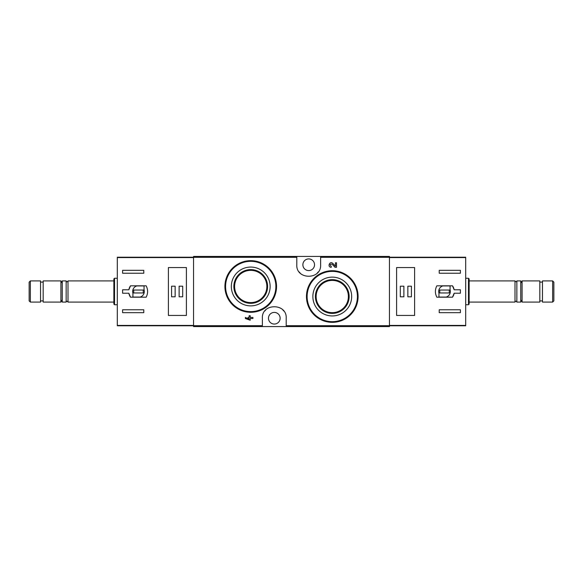 <?xml version="1.0" encoding="UTF-8"?>
<svg xmlns="http://www.w3.org/2000/svg" width="583" height="583" viewBox="0 0 583 583"><rect width="100%" height="100%" fill="white"/><g stroke="black" fill="none" stroke-linecap="round" stroke-linejoin="round"><path stroke-width="0.87" d="M286.202 326.575L389.451 326.575L389.451 256.425L193.549 256.425L193.549 326.575L286.202 326.575L286.202 318.238C287.098 302.949 261.505 302.92 262.379 318.238L262.379 326.575M350.565 278.324L342.206 272.706M336.508 267.291L335.043 267.291L332.099 264.194L335.043 267.291L336.508 267.291L336.508 262.765L335.451 262.765L335.451 266.183L332.864 263.465C329.796 260.492 326.954 267.145 331.224 267.291L331.224 266.234C329.555 264.726 329.847 264.041 332.099 264.194M249.16 319.178L245.385 317.444L245.385 318.5L250.209 320.235L250.209 318.5L252.927 318.5L252.927 317.444L250.209 317.444L250.209 315.709L249.16 315.709L249.16 317.444L248.023 317.444L248.023 318.5L249.16 318.5L249.16 319.178L245.385 317.444M268.967 268.209L260.652 262.642M296.798 256.425L296.798 264.762C295.902 280.051 321.495 280.08 320.621 264.762L320.621 256.425M332.266 277.129A19.407 19.407 0 0 1 349.071 306.235A19.407 19.407 0 0 1 315.461 306.235A19.407 19.407 0 0 1 332.266 277.129M332.266 270.716A25.812 25.812 0 0 1 354.624 309.435A25.812 25.812 0 0 1 309.916 309.435A25.812 25.812 0 0 1 332.266 270.716A25.812 25.812 0 0 1 354.624 309.435A25.812 25.812 0 0 1 309.916 309.435A25.812 25.812 0 0 1 332.266 270.716M332.266 279.658A16.871 16.871 0 0 1 346.878 304.967A16.871 16.871 0 0 1 317.662 304.967A16.871 16.871 0 0 1 332.266 279.658M332.266 280.408A16.12 16.12 0 0 1 346.229 304.588A16.12 16.12 0 0 1 318.303 304.588A16.12 16.12 0 0 1 332.266 280.408M250.734 267.065A19.407 19.407 0 0 1 267.539 296.171A19.407 19.407 0 0 1 233.929 296.171A19.407 19.407 0 0 1 250.734 267.065M250.734 260.659A25.812 25.812 0 0 1 273.084 299.378A25.812 25.812 0 0 1 228.376 299.378A25.812 25.812 0 0 1 250.734 260.659A25.812 25.812 0 0 1 273.084 299.378A25.812 25.812 0 0 1 228.376 299.378A25.812 25.812 0 0 1 250.734 260.659M250.734 269.601A16.871 16.871 0 0 1 265.338 294.903A16.871 16.871 0 0 1 236.122 294.903A16.871 16.871 0 0 1 250.734 269.601M250.734 270.352A16.12 16.12 0 0 1 264.697 294.532A16.12 16.12 0 0 1 236.771 294.532A16.12 16.12 0 0 1 250.734 270.352M283.783 311.038A11.915 11.915 0 0 0 282.777 309.872M265.819 309.865A11.915 11.915 0 0 0 264.871 310.95M274.294 324.061A5.823 5.823 0 0 0 275.358 312.51A5.823 5.823 0 0 0 268.493 317.706A5.823 5.823 0 0 0 274.294 324.061M299.217 271.962A11.915 11.915 0 0 0 300.223 273.128M317.181 273.136A11.915 11.915 0 0 0 318.129 272.05M308.706 270.585A5.823 5.823 0 0 0 314.31 263.173A5.823 5.823 0 0 0 302.905 265.294A5.823 5.823 0 0 0 308.706 270.585M128.843 289.78L122.598 289.78L122.598 293.22L128.843 293.22L130.512 297.192L146.151 297.192C148.082 293.395 148.082 289.605 146.151 285.808L130.512 285.808L128.843 289.78A9.794 9.794 0 0 1 130.512 285.808M193.549 257.22L117.307 257.22L117.307 325.78L193.549 325.78M117.307 257.577L193.549 257.577L193.549 325.423L117.307 325.423M122.598 273.23L122.598 270.323L143.782 270.323L143.782 273.23L122.598 273.23M143.782 312.677L122.598 312.677L122.598 309.77L143.782 309.77L143.782 312.677M168.4 267.553L168.4 315.447L186.4 315.447L186.4 267.553L168.4 267.553M30.367 280.911L29.15 282.128L29.15 300.872L30.367 302.089L40.533 302.089L40.533 280.911L30.367 280.911L30.367 302.089M40.533 282.099L43.178 282.099M43.178 280.911L43.178 302.089L60.916 302.089L60.916 280.911L43.178 280.911M62.243 283.207L60.916 280.911M68 302.089L68 280.911C67.38 282.106 66.761 282.106 66.149 280.911L62.243 280.911L62.243 302.089L66.149 302.089C66.513 301.01 67.125 301.01 68 302.089L113.867 302.089M66.149 280.911L66.149 302.089M68 280.911L113.867 280.911M114.523 304.734L114.523 278.266L113.867 278.922L113.867 304.078L114.523 304.734L117.307 304.734M114.523 278.266L117.307 278.266M128.843 293.22A9.794 9.794 0 0 0 130.512 297.192M144.045 285.94L136.75 285.94A5.823 5.823 0 0 0 132.924 293.234L132.924 297.06L140.219 297.06A5.823 5.823 0 0 0 144.045 289.766L144.045 285.94M143.25 290.043L133.718 290.043L133.718 292.957L143.25 292.957L143.25 290.043M182.698 286.202L179.119 286.202L179.119 296.798L182.698 296.798L182.698 286.202M175.148 286.202L171.577 286.202L171.577 296.798L175.148 296.798L175.148 286.202M454.157 293.22L460.402 293.22L460.402 289.78L454.157 289.78L452.488 285.808L436.849 285.808C434.918 289.605 434.918 293.395 436.849 297.192L452.488 297.192L454.157 293.22A9.794 9.794 0 0 1 452.488 297.192M389.451 325.78L465.693 325.78L465.693 257.22L389.451 257.22M465.693 325.423L389.451 325.423L389.451 257.577L465.693 257.577M460.402 309.77L460.402 312.677L439.218 312.677L439.218 309.77L460.402 309.77M439.218 270.323L460.402 270.323L460.402 273.23L439.218 273.23L439.218 270.323M414.6 315.447L414.6 267.553L396.6 267.553L396.6 315.447L414.6 315.447M552.633 302.089L553.85 300.872L553.85 282.128L552.633 280.911L542.467 280.911L542.467 302.089L552.633 302.089L552.633 280.911M542.467 300.901L539.822 300.901M539.822 302.089L539.822 280.911L522.084 280.911L522.084 302.089L539.822 302.089M520.757 299.793L522.084 302.089M515 280.911L515 302.089C515.62 300.894 516.239 300.894 516.851 302.089L520.757 302.089L520.757 280.911L516.851 280.911C516.487 281.99 515.875 281.99 515 280.911L469.133 280.911M516.851 302.089L516.851 280.911M515 302.089L469.133 302.089M468.477 278.266L468.477 304.734L469.133 304.078L469.133 278.922L468.477 278.266L465.693 278.266M468.477 304.734L465.693 304.734M454.157 289.78A9.794 9.794 0 0 0 452.488 285.808M438.955 297.06L446.25 297.06A5.823 5.823 0 0 0 450.076 289.766L450.076 285.94L442.781 285.94A5.823 5.823 0 0 0 438.955 293.234L438.955 297.06M439.75 292.957L449.282 292.957L449.282 290.043L439.75 290.043L439.75 292.957M400.302 296.798L403.881 296.798L403.881 286.202L400.302 286.202L400.302 296.798M407.852 296.798L411.423 296.798L411.423 286.202L407.852 286.202L407.852 296.798M296.798 257.314L193.549 257.314M262.379 325.686L193.549 325.686M389.451 325.686L286.202 325.686M389.451 257.314L320.621 257.314M332.266 271.379A25.149 25.149 0 0 1 354.049 309.107A25.149 25.149 0 0 1 310.491 309.107A25.149 25.149 0 0 1 332.266 271.379M250.734 261.322A25.149 25.149 0 0 1 272.509 299.043A25.149 25.149 0 0 1 228.951 299.043A25.149 25.149 0 0 1 250.734 261.322M40.533 300.901L43.178 300.901M62.243 299.793L60.916 302.089M542.467 282.099L539.822 282.099M520.757 283.207L522.084 280.911"/></g></svg>
